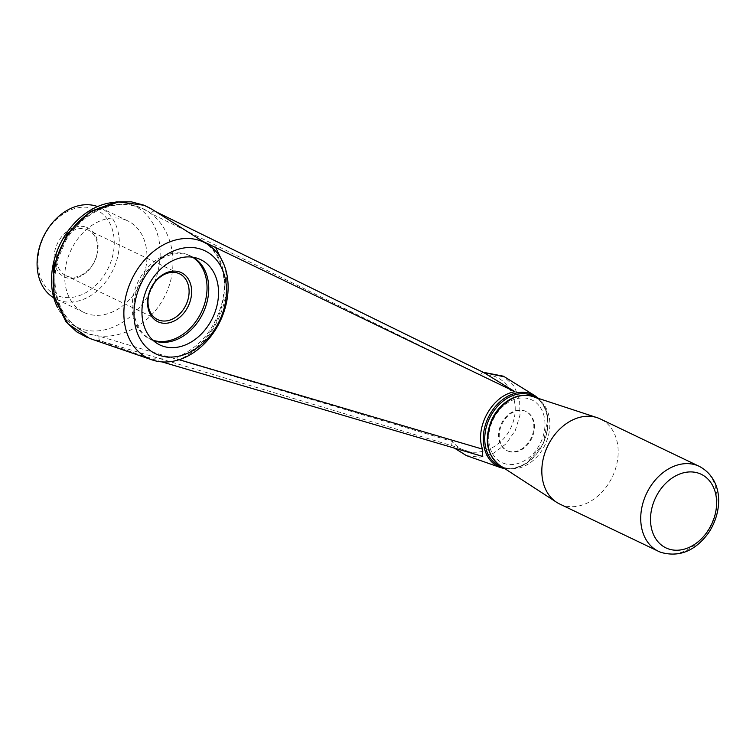 <?xml version="1.0" encoding="UTF-8"?>
<svg xmlns="http://www.w3.org/2000/svg" width="756" height="756" viewBox="0 0 756 756"><rect width="100%" height="100%" fill="white"/><g stroke="black" fill="none" stroke-linecap="round" stroke-linejoin="round"><path stroke-width="0.57" stroke-dasharray="3.78 2.83" d="M99.197 336.193C68.286 333.396 47.685 298.932 55.953 263.853C58.117 254.025 61.992 244.868 67.558 236.373C87.072 205.689 126.828 194.812 151.002 213.551L480.665 375.25C505.49 370.979 523.124 399.877 511.642 425.987C500.945 452.4 467.35 461.273 452.655 441.561L99.197 336.193C98.667 338.556 98.979 340.105 100.161 340.824L146.267 357.267C156.539 359.024 168.579 358.42 182.385 355.462C226.564 337.649 240.332 261.765 203.147 241.514L155.887 211.718M65.564 241.107C81.166 213.031 113.91 198.025 139.066 207.427C169.675 217.841 182.423 260.442 165.299 295.086C148.715 329.994 107.257 346.645 79.994 329.342C59.091 316.811 49.707 286.911 57.957 259.11L65.564 241.107M86.647 227.367A27.188 20.658 -64.4 0 1 87.516 271.31A27.188 20.658 -64.4 0 1 54.054 258.505A27.188 20.658 -64.4 0 1 86.647 227.367M94.396 209.015A47.127 35.806 -64.4 0 1 95.917 285.182A47.127 35.806 -64.4 0 1 37.904 262.993A47.127 35.806 -64.4 0 1 94.396 209.015M97.552 206.558A50.756 38.565 -64.4 0 1 97.93 206.7A50.756 38.565 -64.4 0 1 100.123 207.635A50.756 38.565 -64.4 0 1 112.975 270.072A50.756 38.565 -64.4 0 1 56.275 299.196A50.756 38.565 -64.4 0 1 53.818 297.873M125.572 219.93A50.756 38.565 -64.4 0 1 127.755 220.875A50.756 38.565 -64.4 0 1 140.616 283.311A50.756 38.565 -64.4 0 1 83.916 312.426A50.756 38.565 -64.4 0 1 70.393 251.417A50.756 38.565 -64.4 0 1 125.572 219.93M112.181 202.58A67.067 50.964 -64.4 0 1 130.949 204.564A67.067 50.964 -64.4 0 1 131.913 204.914A67.067 50.964 -64.4 0 1 151.502 289.264A67.067 50.964 -64.4 0 1 73.209 325.137A67.067 50.964 -64.4 0 1 57.418 307.352M89.595 338.423L100.161 340.824L452.627 445.898L482.441 456.378M161.982 361.907L146.267 357.267M223.984 264.638C234.766 298.743 212.181 346.248 178.832 359.61L179.153 359.705M155.821 211.68L152.117 209.346M559.638 503.987A47.127 35.806 115.6 0 0 561.67 504.857A47.127 35.806 115.6 0 0 612.908 475.628A47.127 35.806 115.6 0 0 600.349 418.966M508.401 451.256A21.754 16.528 115.6 0 0 532.044 437.771A21.754 16.528 115.6 0 0 526.252 411.623A21.754 16.528 115.6 0 0 501.956 424.097A21.754 16.528 115.6 0 0 507.465 450.86A21.754 16.528 115.6 0 0 508.401 451.256M507.758 450.954A21.754 16.528 115.6 0 0 531.411 437.459A21.754 16.528 115.6 0 0 525.618 411.311A21.754 16.528 115.6 0 0 501.313 423.795A21.754 16.528 115.6 0 0 506.822 450.548A21.754 16.528 115.6 0 0 507.758 450.954M466.395 455.594L479.918 457.2L493.734 453.099L506.123 443.772L515.29 430.504L519.986 415.138L519.599 399.669L514.193 386.335L503.449 376.214M153.222 340.512A46.22 35.116 -64.4 0 1 151.351 339.699A46.22 35.116 -64.4 0 1 148.828 338.319A46.22 35.116 -64.4 0 1 139.633 282.839A46.22 35.116 -64.4 0 1 188.622 255.216A46.22 35.116 -64.4 0 1 189.284 255.462A46.22 35.116 -64.4 0 1 191.277 256.322A46.22 35.116 -64.4 0 1 193.092 257.276M152.854 340.172A46.22 35.116 -64.4 0 1 149.65 338.886A46.22 35.116 -64.4 0 1 137.337 283.32A46.22 35.116 -64.4 0 1 187.582 254.649A46.22 35.116 -64.4 0 1 189.576 255.509A46.22 35.116 -64.4 0 1 192.591 257.201M87.006 229.55A25.373 19.278 -64.4 0 1 88.093 230.022A25.373 19.278 -64.4 0 1 94.528 261.236A25.373 19.278 -64.4 0 1 66.178 275.798A25.373 19.278 -64.4 0 1 59.412 245.284A25.373 19.278 -64.4 0 1 87.006 229.55M178.832 359.61L177.055 358.779L176.923 357.531L182.385 355.462M452.655 441.561C451.474 443.715 451.455 445.161 452.627 445.898L454.488 448.138M154.895 211.236C153.619 210.754 152.325 211.519 151.002 213.551M483.396 372.358L482.886 372.302M483.632 372.481C482.356 371.999 481.374 372.925 480.665 375.25M660.574 552.22A47.127 35.806 115.6 0 0 711.812 522.991A47.127 35.806 115.6 0 0 699.262 466.339M499.735 465.346A38.348 29.134 115.6 0 0 503.893 467.463A38.348 29.134 115.6 0 0 546.323 441.948A38.348 29.134 115.6 0 0 532.706 396.513M503.354 463.211A34.738 26.394 115.6 0 0 544.981 423.436A34.738 26.394 115.6 0 0 502.23 407.078A34.738 26.394 115.6 0 0 503.354 463.211M502.627 467.227A38.868 29.531 115.6 0 0 542.855 443.687A38.868 29.531 115.6 0 0 535.976 397.59M500.699 467.643A39.955 30.353 115.6 0 0 543.006 443.763A39.955 30.353 115.6 0 0 535.087 395.823M127.755 220.875L100.123 207.635M83.916 312.426L56.275 299.196M73.209 325.137L79.994 329.342M130.949 204.564L139.066 207.427M506.822 450.548L507.465 450.86M525.618 411.311L526.252 411.623M504.904 468.701L515.696 468.172L526.441 463.428L543.195 443.857L547.939 418.531L544.906 407.182L538.555 398.44M148.828 338.319L157.239 343.526M188.622 255.216L197.949 258.505M191.277 256.322L189.576 255.509M151.351 339.699L149.65 338.886M179.512 273.795L88.093 230.022M157.588 319.571L66.178 275.798M203.147 241.514C218.408 250.189 228.473 274.749 222.387 301.427C215.46 328.066 200.85 346.446 178.548 356.567M89.624 338.423L87.564 337.677M150.274 208.24L152.126 209.355"/><path stroke-width="1.13" d="M202.438 249.726A57.097 43.385 -64.4 0 1 204.281 342.005A57.097 43.385 -64.4 0 1 134.001 315.12A57.097 43.385 -64.4 0 1 202.438 249.726M198.63 258.76A47.288 35.929 -64.4 0 1 212.436 318.229A47.288 35.929 -64.4 0 1 157.239 343.526A47.288 35.929 -64.4 0 1 147.836 286.77A47.288 35.929 -64.4 0 1 197.949 258.505A47.288 35.929 -64.4 0 1 198.63 258.76M53.818 297.873A50.756 38.565 -64.4 0 1 43.413 236.76A50.756 38.565 -64.4 0 1 97.552 206.558M57.418 307.352A67.067 50.964 -64.4 0 1 54.895 257.55A67.067 50.964 -64.4 0 1 112.181 202.58M179.153 359.705L482.508 449.13L482.441 456.378L161.982 361.907M152.117 209.346L203.147 241.514L514.959 391.74L483.396 372.358M215.451 247.08L223.984 264.638M514.959 391.74C492.572 395.038 474.484 427.036 482.508 449.13M152.098 209.336L144.112 205.263L118.579 201.946L92.421 211.132C63.721 227.915 46.9 267.756 55.301 299.007L67.936 323.766L89.586 338.414L152.183 359.922A64.354 48.894 -64.4 0 1 129.938 283.538A64.354 48.894 -64.4 0 1 201.011 241.013A64.354 48.894 -64.4 0 1 207.56 244.292A64.354 48.894 -64.4 0 1 220.09 321.366A64.354 48.894 -64.4 0 1 152.183 359.922M699.262 466.339A47.127 35.806 115.6 0 0 646.607 493.375A47.127 35.806 115.6 0 0 658.542 551.351L660.829 552.334C679.011 557.493 694.773 551.209 708.126 533.462C723.171 511.689 723.69 479.313 699.262 466.339L600.349 418.966A47.127 35.806 115.6 0 0 597.079 417.652A47.127 35.806 115.6 0 0 547.703 446.012A47.127 35.806 115.6 0 0 556.558 502.258A47.127 35.806 115.6 0 0 559.638 503.987L658.542 551.351A47.127 35.806 115.6 0 0 660.574 552.22M454.8 448.223L466.376 455.594L454.488 448.138M504.507 376.847L483.745 372.547M193.092 257.276A46.22 35.116 -64.4 0 1 202.986 313.182A46.22 35.116 -64.4 0 1 153.222 340.512M192.591 257.201A46.22 35.116 -64.4 0 1 201.285 312.36A46.22 35.116 -64.4 0 1 152.854 340.172M180.183 272.169A27.188 20.658 -64.4 0 1 181.062 316.112A27.188 20.658 -64.4 0 1 147.59 303.307A27.188 20.658 -64.4 0 1 180.183 272.169M178.416 273.322A25.373 19.278 -64.4 0 1 179.512 273.795A25.373 19.278 -64.4 0 1 185.938 305.018A25.373 19.278 -64.4 0 1 157.588 319.571A25.373 19.278 -64.4 0 1 150.831 289.066A25.373 19.278 -64.4 0 1 178.416 273.322M483.632 372.481L155.887 211.718M667.699 548.639A40.805 31.005 115.6 0 0 712.558 522.169A40.805 31.005 115.6 0 0 699.432 473.511A40.805 31.005 115.6 0 0 654.564 499.981A40.805 31.005 115.6 0 0 667.699 548.639M597.079 417.652L532.706 396.513A38.348 29.134 115.6 0 0 492.525 419.589A38.348 29.134 115.6 0 0 499.735 465.346L556.558 502.258M535.976 397.59A38.868 29.531 115.6 0 0 490.049 417.236A38.868 29.531 115.6 0 0 501.105 466.707A38.868 29.531 115.6 0 0 502.627 467.227M538.555 398.44L535.087 395.823A39.955 30.353 115.6 0 0 517.491 392.77A39.955 30.353 115.6 0 0 484.52 428.132A39.955 30.353 115.6 0 0 500.094 467.425A39.955 30.353 115.6 0 0 500.699 467.643L504.904 468.701M207.56 244.292L203.156 241.523M532.706 396.513C525.108 394.197 517.406 395.237 509.61 399.631C501.975 404.148 496.049 410.754 491.835 419.457C483.802 439.141 486.439 454.441 499.735 465.346M535.087 395.823L504.517 376.847M500.699 467.643L466.395 455.594M87.564 337.677L76.677 331.827L65.895 321.687L54.035 296.607L53.761 265.914L67.133 233.982L90.229 211.567L116.197 201.89L131.355 201.833L143.971 205.178L150.274 208.24M483.216 372.264L503.449 376.214M483.519 372.415L155.821 211.68"/></g></svg>
